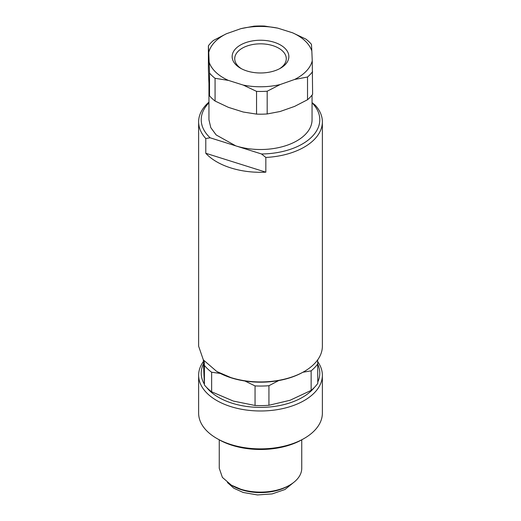 <?xml version="1.0" encoding="UTF-8"?>
<svg xmlns="http://www.w3.org/2000/svg" width="521" height="521" viewBox="0 0 521 521"><rect width="100%" height="100%" fill="white"/><g stroke="black" fill="none" stroke-linecap="round" stroke-linejoin="round"><path stroke-width="0.78" d="M206.609 387.429A59.29 34.23 0 0 0 232.112 403.208A59.29 34.23 0 0 0 314.391 387.429M317.79 381.965A59.29 34.23 0 0 0 317.79 364.355M203.45 363.84A59.29 34.23 0 0 0 204.356 384.159M317.725 361.691A61.869 35.721 180 0 1 322.369 375.263A61.869 35.721 180 0 1 230.875 406.621A61.869 35.721 180 0 1 198.631 375.263A61.869 35.721 180 0 1 203.372 361.554M198.631 375.263L198.631 413.153A61.869 35.721 0 0 0 216.756 438.408A61.869 35.721 0 0 0 230.875 444.511A61.869 35.721 0 0 0 304.244 438.408A61.869 35.721 0 0 0 322.369 413.153L322.369 375.263M216.756 438.408L218.579 439.457A59.29 34.23 0 0 0 232.112 445.305A59.29 34.23 0 0 0 302.421 439.457L304.244 438.408M219.256 439.848L219.256 468.294L222.395 477.405L231.337 485.136L240.748 489.199A41.244 23.81 0 0 0 289.663 485.136A41.244 23.81 0 0 0 301.744 468.294L301.744 439.848M231.337 485.136L232.796 485.976A39.179 22.624 0 0 0 241.737 489.838A39.179 22.624 0 0 0 288.204 485.976L289.663 485.136M279.595 68.707A25.776 14.881 0 0 0 286.276 58.71A25.776 14.881 0 0 0 272.841 45.646A25.776 14.881 0 0 0 234.724 58.71A25.776 14.881 0 0 0 241.405 68.707M274.079 42.234A28.355 16.372 0 0 0 237.797 46.799A28.355 16.372 0 0 0 240.448 68.186A28.355 16.372 0 0 0 246.921 70.98A28.355 16.372 0 0 0 280.552 68.186A28.355 16.372 0 0 0 274.079 42.234M228.38 80.397L243.248 85.079A52.243 30.166 0 0 0 280.122 84.565L294.58 79.472A52.243 30.166 0 0 0 312.248 60.775L311.832 50.999A52.243 30.166 0 0 0 292.62 32.816L277.752 28.134A52.243 30.166 0 0 0 240.878 28.655L226.42 33.748A52.243 30.166 0 0 0 208.752 52.445L209.168 62.214A52.243 30.166 0 0 0 228.38 80.397L215.069 78.313A56.711 32.745 180 0 1 209.533 73.07L209.533 95.799L208.752 79.381L208.387 68.531L208.387 45.796L208.752 52.445M243.248 85.079L256.553 91.377L256.553 114.106L243.248 112.022L228.38 107.339L215.069 101.041L215.069 78.313M294.58 79.472L307.52 77.017L307.52 99.745L294.58 106.408L280.122 111.501L267.182 113.956L267.182 91.227A56.711 32.745 180 0 1 256.553 91.377M267.182 91.227L280.122 84.565M307.52 99.745A56.711 32.745 0 0 0 312.613 94.36L312.248 60.775M312.613 71.624A56.711 32.745 180 0 1 307.52 77.017M311.832 50.999L311.467 44.357A56.711 32.745 180 0 0 305.931 39.114L292.62 32.816M277.752 28.134L264.447 26.05A56.711 32.745 180 0 0 253.818 26.2L240.878 28.655M226.42 33.748L213.48 40.41A56.711 32.745 180 0 0 208.387 45.796M209.168 62.214L209.533 73.07M256.553 114.106A56.711 32.745 0 0 0 267.182 113.956M209.533 95.799A56.711 32.745 0 0 0 215.069 101.041M208.947 83.907L208.947 119.752L210.784 127.625L216.169 134.946L235.811 145.88A51.553 29.762 0 0 0 312.053 119.752L312.053 95.082M208.947 102.845A59.29 34.23 0 0 0 210.113 137.785L261.516 153.975A59.29 34.23 0 0 0 312.053 102.845M261.516 153.975L265.834 157.44L265.834 172.171L205.788 153.265L205.788 138.534A61.869 35.721 180 0 1 198.631 121.855A61.869 35.721 180 0 1 208.947 102.109M205.788 138.534L210.113 137.785M198.631 121.855L198.631 346.218L203.34 359.887L216.756 371.48L230.875 377.575A61.869 35.721 0 0 0 304.244 371.48A61.869 35.721 0 0 0 322.369 346.218L322.369 121.855A61.869 35.721 180 0 0 315.212 105.177L312.053 102.624M322.369 121.855A61.869 35.721 180 0 1 265.834 157.44M205.788 153.265A61.869 35.721 0 0 0 230.875 167.944C241.809 171.337 253.46 172.744 265.834 172.171M216.756 371.48L217.485 371.896A60.833 35.122 0 0 0 231.37 377.894A60.833 35.122 0 0 0 303.515 371.896L304.244 371.48M302.896 372.248L311.141 370.848L311.141 390.405L290.041 400.271L268.934 405.273L268.934 385.722L278.683 380.577M244.948 381.02L255.049 385.911L255.049 405.468L233.343 401.066L211.637 391.799L211.637 372.241A61.869 35.721 180 0 1 204.408 365.397L204.408 384.954L203.32 359.855M268.934 385.722A61.869 35.721 180 0 1 255.049 385.911M311.141 390.405A61.869 35.721 0 0 0 317.79 383.365L317.667 359.874M317.79 363.814A61.869 35.721 180 0 1 311.141 370.848M204.265 361.112L204.408 365.397M211.637 372.241L220.357 373.453M255.049 405.468A61.869 35.721 0 0 0 268.934 405.273M204.408 384.954A61.869 35.721 0 0 0 211.637 391.799M227.416 482.518L233.883 488.255L243.216 492.482L257.452 494.95L272.196 493.901L284.961 489.506L293.577 482.518"/></g></svg>

